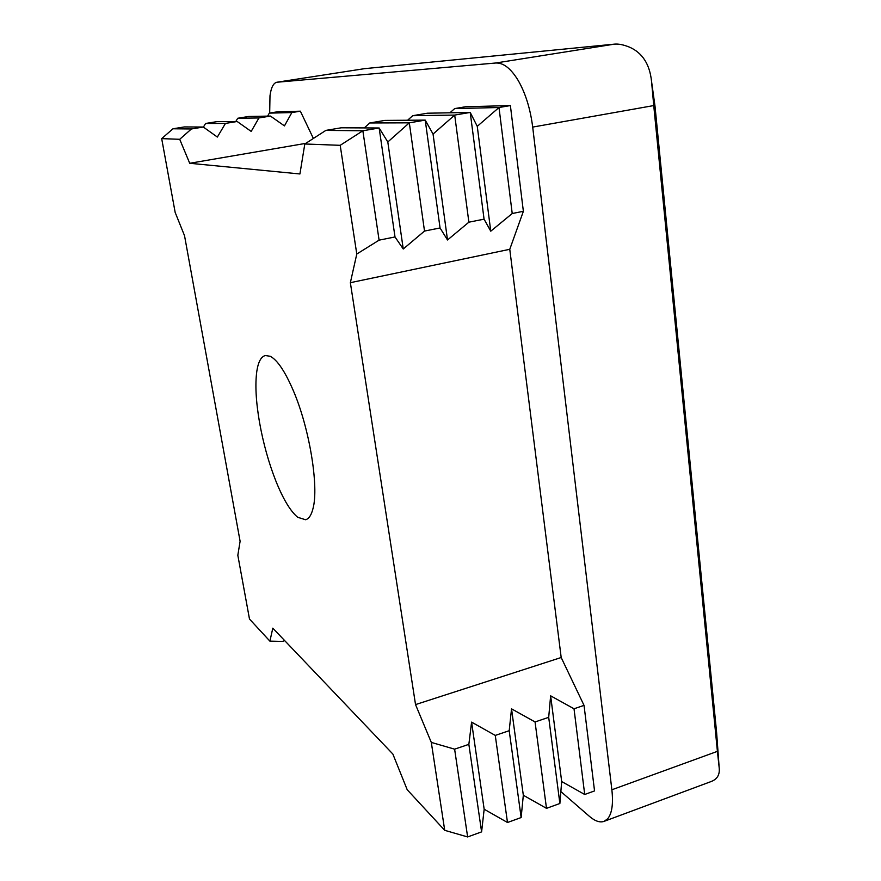 <?xml version="1.0" encoding="UTF-8"?>
<svg xmlns="http://www.w3.org/2000/svg" width="881" height="881" viewBox="0 0 881 881"><rect width="100%" height="100%" fill="white"/><g stroke="black" fill="none" stroke-linecap="round" stroke-linejoin="round"><path stroke-width="1.32" d="M275.896 481.092C268.694 462.789 263.232 443.165 259.499 422.219C255.908 401.329 255.016 384.303 256.834 371.154C258.265 361.849 261.106 356.64 265.346 355.517L270.236 356.287C277.35 359.977 285.026 371.375 293.252 390.481C309.429 427.902 319.043 486.62 313.019 508.469C311.389 515.088 308.901 518.843 305.564 519.746L297.701 517.279C290.466 511.266 283.197 499.208 275.896 481.092M560.856 791.556L589.312 816.258C594.917 821.092 599.829 822.799 604.014 821.389L607.593 818.878C611.987 813.615 613.407 803.913 611.866 789.772L717.409 751.35L719.182 767.747L716.583 732.177L655.012 106.227L651.533 81.283L653.746 105.566L532.697 127.084C530.373 108.914 525.572 93.43 518.303 80.656C510.914 68.443 503.348 62.562 495.607 63.014L276.876 82.241C273.418 83.001 271.117 87.505 269.993 95.754L269.685 113.065M267.615 116.127L269.322 113.12L277.482 111.799L300.366 111.182L291.864 112.57L284.453 125.895L270.456 116.072L258.937 117.955L251.184 131.423L237.165 121.501L225.459 123.417L217.354 137.051L203.313 127.029L191.408 128.967L179.713 139.297L161.686 138.625L175.165 212.42L184.536 235.723L240.106 541.275L237.826 555.272L249.488 619.046L269.894 641.137L272.813 628.164L392.86 754.048L407.198 789.717L444.718 830.32L431.305 742.408L454.618 749.169L468.857 744.346L471.588 722.123L495.265 735.415L509.207 730.701L511.531 708.842L535.053 721.946L548.698 717.332L550.636 695.825L574.016 708.776L584.037 705.384L594.543 790.918L584.709 794.486L574.016 708.776M512.224 213.521L498.998 107.515L510.385 105.566L523.369 211.297L512.224 213.521L490.761 231.185L484.065 219.16L468.879 222.188L447.515 239.984L440.06 227.959L424.51 231.064L403.256 248.993L395.007 236.956L379.094 240.15L356.783 254.036L350.363 282.68L415.535 704.591L431.305 742.408M356.783 254.036L340.198 145.321L362.862 130.773L379.149 127.987L387.805 141.984L409.324 122.833L425.226 120.113L433.056 134.066L454.695 115.081L470.223 112.427L477.26 126.335L498.998 107.515L454.684 108.594L465.487 106.766L510.385 105.566M379.094 240.15L362.862 130.773L325.882 130.388L341.266 127.789L379.149 127.987L395.007 236.956M444.718 830.32L467.635 836.95L454.618 749.169M467.635 836.95L481.599 831.884L468.857 744.346M403.256 248.993L387.805 141.984M481.599 831.884L484.165 809.221L471.588 722.123M424.51 231.064L409.324 122.833L369.778 122.966L384.821 120.411L425.226 120.113L440.06 227.959M484.165 809.221L507.489 822.502L495.265 735.415M507.489 822.502L521.145 817.546L509.207 730.701M447.515 239.984L433.056 134.066M521.145 817.546L523.325 795.246L511.531 708.842M468.879 222.188L454.695 115.081L412.704 115.697L427.417 113.209L470.223 112.427L484.065 219.16M523.325 795.246L546.495 808.351L535.053 721.946M546.495 808.351L559.875 803.494L548.698 717.332M490.761 231.185L477.26 126.335M559.875 803.494L561.682 781.546L550.636 695.825M561.682 781.546L584.709 794.486M235.8 121.512L237.716 118.263L248.761 116.468L270.456 116.072M203.401 127.095L205.592 123.472L216.825 121.655L237.165 121.501M161.686 138.625L172.962 128.78L184.371 126.93L203.313 127.029M269.894 641.137L282.316 641.401L284.739 640.674M340.198 145.321L304.804 143.988L325.882 130.388M179.713 139.297L189.712 163.282L299.925 173.964L304.804 143.988M191.408 128.967L172.962 128.78M225.459 123.417L205.592 123.472M364.294 127.91L369.778 122.966M258.937 117.955L237.716 118.263M407.595 120.245L412.704 115.697M291.864 112.57L269.322 113.12M449.905 112.801L454.684 108.594M717.409 751.35L653.746 105.566M611.866 789.772L532.697 127.084M523.369 211.297L509.769 249.301L561.186 657.512L584.037 705.384M276.876 82.241L364.371 68.685L277.13 82.208M495.607 63.014L614.442 44.138L364.668 68.652M614.442 44.138C618.539 43.742 623.55 44.744 629.475 47.145C642.348 52.783 649.704 64.159 651.533 81.283M300.366 111.182L313.383 138.46M189.712 163.282L305.784 143.361M350.363 282.68L509.769 249.301M415.535 704.591L561.186 657.512M719.182 767.747C719.931 774.542 717.332 779.112 711.374 781.447L604.014 821.389"/></g></svg>
